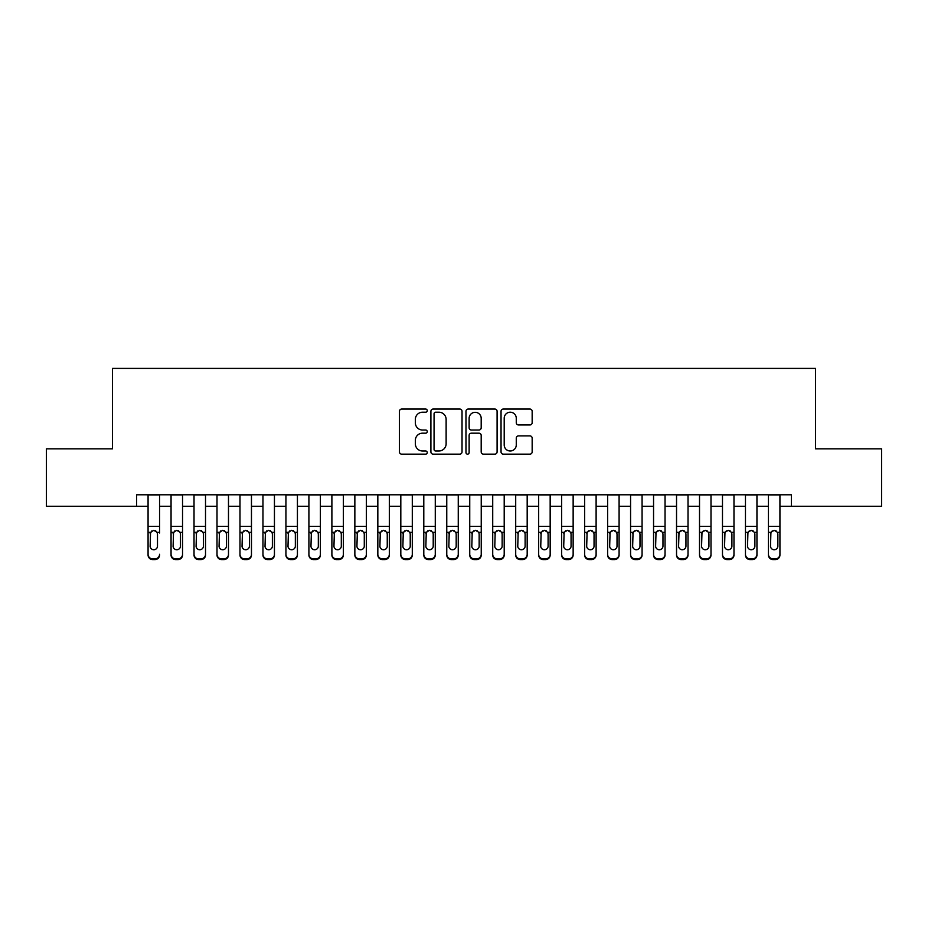 <?xml version="1.0" encoding="UTF-8"?>
<svg xmlns="http://www.w3.org/2000/svg" width="928" height="928" viewBox="0 0 928 928"><rect width="100%" height="100%" fill="white"/><g stroke="black" fill="none" stroke-linecap="round" stroke-linejoin="round"><path stroke-width="1.39" d="M427.24 410.628A1.578 1.578 0 0 0 425.662 409.051L401.696 409.051A2.25 2.25 0 0 0 399.446 411.301L399.446 451.901A2.25 2.25 0 0 0 401.696 454.152L425.662 454.152A1.578 1.578 0 0 0 427.24 452.574A1.578 1.578 0 0 0 425.662 450.996L422.553 450.996A7.215 7.215 0 0 1 415.338 443.781L415.338 440.394A7.215 7.215 0 0 1 422.553 433.179L425.662 433.179A1.578 1.578 0 0 0 427.24 431.601A1.578 1.578 0 0 0 425.662 430.024L422.553 430.024A7.215 7.215 0 0 1 415.338 422.808L415.338 419.421A7.215 7.215 0 0 1 422.553 412.206L425.662 412.206A1.578 1.578 0 0 0 427.24 410.628M529.911 424.954A2.25 2.25 0 0 0 532.162 422.692L532.162 411.301A2.25 2.25 0 0 0 529.911 409.051L503.301 409.051A2.25 2.25 0 0 0 501.039 411.301L501.039 451.901A2.25 2.25 0 0 0 503.301 454.152L529.911 454.152A2.25 2.25 0 0 0 532.162 451.901L532.162 438.144A2.25 2.25 0 0 0 529.911 435.893L518.52 435.893A2.25 2.25 0 0 0 516.27 438.144L516.27 444.964A6.032 6.032 0 0 1 510.238 450.996A6.032 6.032 0 0 1 504.206 444.964L504.206 418.238A6.032 6.032 0 0 1 510.238 412.206A6.032 6.032 0 0 1 516.27 418.238L516.27 422.692A2.25 2.25 0 0 0 518.52 424.954L529.911 424.954M136.578 506.282L46.4 506.282L46.4 448.839L112.462 448.839L112.462 368.416L815.538 368.416L815.538 448.839L881.6 448.839L881.6 506.282L791.422 506.282L791.422 494.786L136.578 494.786L136.578 506.282L148.074 506.282M462.028 411.301A2.25 2.25 0 0 0 459.766 409.051L433.156 409.051A2.25 2.25 0 0 0 430.905 411.301L430.905 451.901A2.25 2.25 0 0 0 433.156 454.152L459.766 454.152A2.25 2.25 0 0 0 462.028 451.901L462.028 411.301M468.234 409.051L494.844 409.051A2.25 2.25 0 0 1 497.095 411.301L497.095 451.901A2.25 2.25 0 0 1 494.844 454.152L483.453 454.152A2.25 2.25 0 0 1 481.191 451.901L481.191 435.441A2.25 2.25 0 0 0 478.941 433.179L471.389 433.179A2.25 2.25 0 0 0 469.127 435.441L469.127 452.574A1.578 1.578 0 0 1 467.55 454.152A1.578 1.578 0 0 1 465.972 452.574L465.972 411.301A2.25 2.25 0 0 1 468.234 409.051M159.558 506.282L171.054 506.282M182.538 506.282L194.022 506.282M205.517 506.282L217.001 506.282M228.485 506.282L239.981 506.282M251.465 506.282L262.96 506.282M274.444 506.282L285.928 506.282M297.424 506.282L308.908 506.282M320.392 506.282L331.888 506.282M343.372 506.282L354.856 506.282M366.351 506.282L377.835 506.282M389.331 506.282L400.815 506.282M412.299 506.282L423.794 506.282M435.278 506.282L446.762 506.282M458.258 506.282L469.742 506.282M481.238 506.282L492.722 506.282M504.206 506.282L515.701 506.282M527.185 506.282L538.669 506.282M550.165 506.282L561.649 506.282M573.144 506.282L584.628 506.282M596.112 506.282L607.608 506.282M619.092 506.282L630.576 506.282M642.072 506.282L653.556 506.282M665.04 506.282L676.535 506.282M688.019 506.282L699.515 506.282M710.999 506.282L722.483 506.282M733.978 506.282L745.462 506.282M756.946 506.282L768.442 506.282M779.926 506.282L791.422 506.282M435.638 412.206A1.578 1.578 0 0 0 434.06 413.784L434.06 449.419A1.578 1.578 0 0 0 435.638 450.996L438.909 450.996A7.215 7.215 0 0 0 446.124 443.781L446.124 419.421A7.215 7.215 0 0 0 438.909 412.206L435.638 412.206M481.191 418.354A6.032 6.032 0 0 0 475.159 412.322A6.032 6.032 0 0 0 469.127 418.354L469.127 427.773A2.25 2.25 0 0 0 471.389 430.024L478.941 430.024A2.25 2.25 0 0 0 481.191 427.773L481.191 418.354M148.074 494.786L148.074 554.306A4.594 4.559 -0 0 0 152.668 558.865L154.964 558.865A4.594 4.559 -0 0 0 159.558 554.306L159.558 555.025A4.594 4.559 180 0 1 154.964 559.584L154.964 558.865M159.558 533.02L159.558 494.786M157.493 546.093L157.493 533.994L157.493 546.093A3.677 3.642 180 0 1 153.816 549.747A3.677 3.642 180 0 0 157.493 546.093M150.139 546.812L150.139 546.093A3.677 3.642 180 0 0 153.816 549.747M151.902 530.839L150.139 533.716M155.73 530.839L153.816 530.306L157.087 532.301L157.493 533.994M152.668 558.865L152.668 559.584L154.964 559.584M152.668 559.584A4.594 4.559 180 0 1 148.074 555.025L148.074 554.306M148.074 532.301L150.545 532.301L150.139 546.093M150.545 532.301L153.816 530.306M171.054 533.02L171.054 554.306A4.594 4.559 0 0 0 175.647 558.865L177.944 558.865A4.594 4.559 0 0 0 182.538 554.306L182.538 555.025A4.594 4.559 180 0 1 177.944 559.584L177.944 558.865M180.473 546.093L180.473 533.994L180.473 546.093A3.677 3.642 180 0 1 176.796 549.747A3.677 3.642 180 0 0 180.473 546.093M173.118 546.812L173.118 546.093A3.677 3.642 180 0 0 176.796 549.747M174.87 530.839L173.118 533.716M178.71 530.839L176.796 530.306L180.067 532.301L180.473 533.994M194.022 533.02L194.022 554.306A4.594 4.559 0 0 0 198.615 558.865L200.912 558.865A4.594 4.559 0 0 0 205.517 554.306L205.517 555.025A4.594 4.559 180 0 1 200.912 559.584L200.912 558.865M203.441 546.093L203.441 533.994L203.441 546.093A3.677 3.642 180 0 1 199.764 549.747A3.677 3.642 180 0 0 203.441 546.093M196.098 546.812L196.098 546.093A3.677 3.642 180 0 0 199.764 549.747M197.85 530.839L196.098 533.716M201.689 530.839L199.764 530.306L203.035 532.301L203.441 533.994M217.001 533.02L217.001 554.306A4.594 4.559 0 0 0 221.595 558.865L223.892 558.865A4.594 4.559 0 0 0 228.485 554.306L228.485 555.025A4.594 4.559 180 0 1 223.892 559.584L223.892 558.865M226.42 546.093L226.42 533.994L226.42 546.093A3.677 3.642 180 0 1 222.743 549.747A3.677 3.642 180 0 0 226.42 546.093M219.066 546.812L219.066 546.093A3.677 3.642 180 0 0 222.743 549.747M220.829 530.839L219.066 533.716M224.669 530.839L222.743 530.306L226.014 532.301L226.42 533.994M239.981 533.02L239.981 554.306A4.594 4.559 0 0 0 244.574 558.865L246.871 558.865A4.594 4.559 0 0 0 251.465 554.306L251.465 555.025A4.594 4.559 180 0 1 246.871 559.584L246.871 558.865M249.4 546.093L249.4 533.994L249.4 546.093A3.677 3.642 180 0 1 245.723 549.747A3.677 3.642 180 0 0 249.4 546.093M242.046 546.812L242.046 546.093A3.677 3.642 180 0 0 245.723 549.747M243.809 530.839L242.046 533.716M247.637 530.839L245.723 530.306L248.994 532.301L249.4 533.994M182.538 494.786L182.538 555.025M171.054 494.786L171.054 555.025A4.594 4.559 180 0 0 175.647 559.584L177.944 559.584M171.054 532.301L173.524 532.301L173.118 546.093M173.524 532.301L176.796 530.306M205.517 494.786L205.517 555.025M194.022 494.786L194.022 555.025A4.594 4.559 180 0 0 198.615 559.584L200.912 559.584M194.022 532.301L196.504 532.301L196.098 546.093M196.504 532.301L199.764 530.306M228.485 494.786L228.485 555.025M217.001 494.786L217.001 555.025A4.594 4.559 180 0 0 221.595 559.584L223.892 559.584M217.001 532.301L219.472 532.301L219.066 546.093M219.472 532.301L222.743 530.306M251.465 494.786L251.465 555.025M239.981 494.786L239.981 555.025A4.594 4.559 180 0 0 244.574 559.584L246.871 559.584M239.981 532.301L242.452 532.301L242.046 546.093M242.452 532.301L245.723 530.306M262.96 533.02L262.96 554.306A4.594 4.559 0 0 0 267.554 558.865L269.851 558.865A4.594 4.559 0 0 0 274.444 554.306L274.444 555.025A4.594 4.559 180 0 1 269.851 559.584L269.851 558.865M272.38 546.093L272.38 533.994L272.38 546.093A3.677 3.642 180 0 1 268.702 549.747A3.677 3.642 180 0 0 272.38 546.093M265.025 546.812L265.025 546.093A3.677 3.642 180 0 0 268.702 549.747M266.777 530.839L265.025 533.716M270.616 530.839L268.702 530.306L271.974 532.301L272.38 533.994M274.444 494.786L274.444 555.025M262.96 494.786L262.96 555.025A4.594 4.559 180 0 0 267.554 559.584L269.851 559.584M262.96 532.301L265.431 532.301L265.025 546.093M265.431 532.301L268.702 530.306M285.928 533.02L285.928 554.306A4.594 4.559 0 0 0 290.522 558.865L292.819 558.865A4.594 4.559 0 0 0 297.424 554.306L297.424 555.025A4.594 4.559 180 0 1 292.819 559.584L292.819 558.865M295.348 546.093L295.348 533.994L295.348 546.093A3.677 3.642 180 0 1 291.67 549.747A3.677 3.642 180 0 0 295.348 546.093M288.005 546.812L288.005 546.093A3.677 3.642 180 0 0 291.67 549.747M289.756 530.839L288.005 533.716M293.596 530.839L291.67 530.306L294.942 532.301L295.348 533.994M297.424 494.786L297.424 555.025M285.928 494.786L285.928 555.025A4.594 4.559 180 0 0 290.522 559.584L292.819 559.584M285.928 532.301L288.411 532.301L288.005 546.093M288.411 532.301L291.67 530.306M308.908 533.02L308.908 554.306A4.594 4.559 0 0 0 313.502 558.865L315.798 558.865A4.594 4.559 0 0 0 320.392 554.306L320.392 555.025A4.594 4.559 180 0 1 315.798 559.584L315.798 558.865M318.327 546.093L318.327 533.994L318.327 546.093A3.677 3.642 180 0 1 314.65 549.747A3.677 3.642 180 0 0 318.327 546.093M310.973 546.812L310.973 546.093A3.677 3.642 180 0 0 314.65 549.747M312.736 530.839L310.973 533.716M316.576 530.839L314.65 530.306L317.921 532.301L318.327 533.994M320.392 494.786L320.392 555.025M308.908 494.786L308.908 555.025A4.594 4.559 180 0 0 313.502 559.584L315.798 559.584M308.908 532.301L311.379 532.301L310.973 546.093M311.379 532.301L314.65 530.306M331.888 533.02L331.888 554.306A4.594 4.559 0 0 0 336.481 558.865L338.778 558.865A4.594 4.559 0 0 0 343.372 554.306L343.372 555.025A4.594 4.559 180 0 1 338.778 559.584L338.778 558.865M341.307 546.093L341.307 533.994L341.307 546.093A3.677 3.642 180 0 1 337.63 549.747A3.677 3.642 180 0 0 341.307 546.093M333.952 546.812L333.952 546.093A3.677 3.642 180 0 0 337.63 549.747M335.716 530.839L333.952 533.716M339.544 530.839L337.63 530.306L340.901 532.301L341.307 533.994M343.372 494.786L343.372 555.025M331.888 494.786L331.888 555.025A4.594 4.559 180 0 0 336.481 559.584L338.778 559.584M331.888 532.301L334.358 532.301L333.952 546.093M334.358 532.301L337.63 530.306M354.856 533.02L354.856 554.306A4.594 4.559 0 0 0 359.461 558.865L361.758 558.865A4.594 4.559 0 0 0 366.351 554.306L366.351 555.025A4.594 4.559 180 0 1 361.758 559.584L361.758 558.865M364.286 546.093L364.286 533.994L364.286 546.093A3.677 3.642 180 0 1 360.609 549.747A3.677 3.642 180 0 0 364.286 546.093M356.932 546.812L356.932 546.093A3.677 3.642 180 0 0 360.609 549.747M358.684 530.839L356.932 533.716M362.523 530.839L360.609 530.306L363.869 532.301L364.286 533.994M366.351 494.786L366.351 555.025M354.856 494.786L354.856 555.025A4.594 4.559 180 0 0 359.461 559.584L361.758 559.584M354.856 532.301L357.338 532.301L356.932 546.093M357.338 532.301L360.609 530.306M377.835 533.02L377.835 554.306A4.594 4.559 0 0 0 382.429 558.865L384.726 558.865A4.594 4.559 0 0 0 389.331 554.306L389.331 555.025A4.594 4.559 180 0 1 384.726 559.584L384.726 558.865M387.254 546.093L387.254 533.994L387.254 546.093A3.677 3.642 180 0 1 383.577 549.747A3.677 3.642 180 0 0 387.254 546.093M379.9 546.812L379.9 546.093A3.677 3.642 180 0 0 383.577 549.747M381.663 530.839L379.9 533.716M385.503 530.839L383.577 530.306L386.848 532.301L387.254 533.994M389.331 494.786L389.331 555.025M377.835 494.786L377.835 555.025A4.594 4.559 180 0 0 382.429 559.584L384.726 559.584M377.835 532.301L380.318 532.301L379.9 546.093M380.318 532.301L383.577 530.306M400.815 533.02L400.815 554.306A4.594 4.559 0 0 0 405.408 558.865L407.705 558.865A4.594 4.559 0 0 0 412.299 554.306L412.299 555.025A4.594 4.559 180 0 1 407.705 559.584L407.705 558.865M410.234 546.093L410.234 533.994L410.234 546.093A3.677 3.642 180 0 1 406.557 549.747A3.677 3.642 180 0 0 410.234 546.093M402.88 546.812L402.88 546.093A3.677 3.642 180 0 0 406.557 549.747M404.643 530.839L402.88 533.716M408.482 530.839L406.557 530.306L409.828 532.301L410.234 533.994M412.299 494.786L412.299 555.025M400.815 494.786L400.815 555.025A4.594 4.559 180 0 0 405.408 559.584L407.705 559.584M400.815 532.301L403.286 532.301L402.88 546.093M403.286 532.301L406.557 530.306M423.794 533.02L423.794 554.306A4.594 4.559 0 0 0 428.388 558.865L430.685 558.865A4.594 4.559 0 0 0 435.278 554.306L435.278 555.025A4.594 4.559 180 0 1 430.685 559.584L430.685 558.865M433.214 546.093L433.214 533.994L433.214 546.093A3.677 3.642 180 0 1 429.536 549.747A3.677 3.642 180 0 0 433.214 546.093M425.859 546.812L425.859 546.093A3.677 3.642 180 0 0 429.536 549.747M427.622 530.839L425.859 533.716M431.45 530.839L429.536 530.306L432.808 532.301L433.214 533.994M435.278 494.786L435.278 555.025M423.794 494.786L423.794 555.025A4.594 4.559 180 0 0 428.388 559.584L430.685 559.584M423.794 532.301L426.265 532.301L425.859 546.093M426.265 532.301L429.536 530.306M446.762 533.02L446.762 554.306A4.594 4.559 0 0 0 451.368 558.865L453.664 558.865A4.594 4.559 0 0 0 458.258 554.306L458.258 555.025A4.594 4.559 180 0 1 453.664 559.584L453.664 558.865M456.193 546.093L456.193 533.994L456.193 546.093A3.677 3.642 180 0 1 452.516 549.747A3.677 3.642 180 0 0 456.193 546.093M448.839 546.812L448.839 546.093A3.677 3.642 180 0 0 452.516 549.747M450.59 530.839L448.839 533.716M454.43 530.839L452.516 530.306L455.776 532.301L456.193 533.994M458.258 494.786L458.258 555.025M446.762 494.786L446.762 555.025A4.594 4.559 180 0 0 451.368 559.584L453.664 559.584M446.762 532.301L449.245 532.301L448.839 546.093M449.245 532.301L452.516 530.306M469.742 533.02L469.742 554.306A4.594 4.559 0 0 0 474.336 558.865L476.632 558.865A4.594 4.559 0 0 0 481.238 554.306L481.238 555.025A4.594 4.559 180 0 1 476.632 559.584L476.632 558.865M479.161 546.093L479.161 533.994L479.161 546.093A3.677 3.642 180 0 1 475.484 549.747A3.677 3.642 180 0 0 479.161 546.093M471.807 546.812L471.807 546.093A3.677 3.642 180 0 0 475.484 549.747M473.57 530.839L471.807 533.716M477.41 530.839L475.484 530.306L478.755 532.301L479.161 533.994M481.238 494.786L481.238 555.025M469.742 494.786L469.742 555.025A4.594 4.559 180 0 0 474.336 559.584L476.632 559.584M469.742 532.301L472.224 532.301L471.807 546.093M472.224 532.301L475.484 530.306M492.722 533.02L492.722 554.306A4.594 4.559 0 0 0 497.315 558.865L499.612 558.865A4.594 4.559 0 0 0 504.206 554.306L504.206 555.025A4.594 4.559 180 0 1 499.612 559.584L499.612 558.865M502.141 546.093L502.141 533.994L502.141 546.093A3.677 3.642 180 0 1 498.464 549.747A3.677 3.642 180 0 0 502.141 546.093M494.786 546.812L494.786 546.093A3.677 3.642 180 0 0 498.464 549.747M496.55 530.839L494.786 533.716M500.378 530.839L498.464 530.306L501.735 532.301L502.141 533.994M504.206 494.786L504.206 555.025M492.722 494.786L492.722 555.025A4.594 4.559 180 0 0 497.315 559.584L499.612 559.584M492.722 532.301L495.192 532.301L494.786 546.093M495.192 532.301L498.464 530.306M515.701 533.02L515.701 554.306A4.594 4.559 0 0 0 520.295 558.865L522.592 558.865A4.594 4.559 0 0 0 527.185 554.306L527.185 555.025A4.594 4.559 180 0 1 522.592 559.584L522.592 558.865M525.12 546.093L525.12 533.994L525.12 546.093A3.677 3.642 180 0 1 521.443 549.747A3.677 3.642 180 0 0 525.12 546.093M517.766 546.812L517.766 546.093A3.677 3.642 180 0 0 521.443 549.747M519.518 530.839L517.766 533.716M523.357 530.839L521.443 530.306L524.714 532.301L525.12 533.994M527.185 494.786L527.185 555.025M515.701 494.786L515.701 555.025A4.594 4.559 180 0 0 520.295 559.584L522.592 559.584M515.701 532.301L518.172 532.301L517.766 546.093M518.172 532.301L521.443 530.306M538.669 533.02L538.669 554.306A4.594 4.559 0 0 0 543.274 558.865L545.571 558.865A4.594 4.559 0 0 0 550.165 554.306L550.165 555.025A4.594 4.559 180 0 1 545.571 559.584L545.571 558.865M548.1 546.093L548.1 533.994L548.1 546.093A3.677 3.642 180 0 1 544.423 549.747A3.677 3.642 180 0 0 548.1 546.093M540.746 546.812L540.746 546.093A3.677 3.642 180 0 0 544.423 549.747M542.497 530.839L540.746 533.716M546.337 530.839L544.423 530.306L547.682 532.301L548.1 533.994M550.165 494.786L550.165 555.025M538.669 494.786L538.669 555.025A4.594 4.559 180 0 0 543.274 559.584L545.571 559.584M538.669 532.301L541.152 532.301L540.746 546.093M541.152 532.301L544.423 530.306M561.649 533.02L561.649 554.306A4.594 4.559 0 0 0 566.242 558.865L568.539 558.865A4.594 4.559 0 0 0 573.144 554.306L573.144 555.025A4.594 4.559 180 0 1 568.539 559.584L568.539 558.865M571.068 546.093L571.068 533.994L571.068 546.093A3.677 3.642 180 0 1 567.391 549.747A3.677 3.642 180 0 0 571.068 546.093M563.714 546.812L563.714 546.093A3.677 3.642 180 0 0 567.391 549.747M565.477 530.839L563.714 533.716M569.316 530.839L567.391 530.306L570.662 532.301L571.068 533.994M573.144 494.786L573.144 555.025M561.649 494.786L561.649 555.025A4.594 4.559 180 0 0 566.242 559.584L568.539 559.584M561.649 532.301L564.131 532.301L563.714 546.093M564.131 532.301L567.391 530.306M584.628 533.02L584.628 554.306A4.594 4.559 0 0 0 589.222 558.865L591.519 558.865A4.594 4.559 0 0 0 596.112 554.306L596.112 555.025A4.594 4.559 180 0 1 591.519 559.584L591.519 558.865M594.048 546.093L594.048 533.994L594.048 546.093A3.677 3.642 180 0 1 590.37 549.747A3.677 3.642 180 0 0 594.048 546.093M586.693 546.812L586.693 546.093A3.677 3.642 180 0 0 590.37 549.747M588.456 530.839L586.693 533.716M592.284 530.839L590.37 530.306L593.642 532.301L594.048 533.994M596.112 494.786L596.112 555.025M584.628 494.786L584.628 555.025A4.594 4.559 180 0 0 589.222 559.584L591.519 559.584M584.628 532.301L587.099 532.301L586.693 546.093M587.099 532.301L590.37 530.306M607.608 533.02L607.608 554.306A4.594 4.559 0 0 0 612.202 558.865L614.498 558.865A4.594 4.559 0 0 0 619.092 554.306L619.092 555.025A4.594 4.559 180 0 1 614.498 559.584L614.498 558.865M617.027 546.093L617.027 533.994L617.027 546.093A3.677 3.642 180 0 1 613.35 549.747A3.677 3.642 180 0 0 617.027 546.093M609.673 546.812L609.673 546.093A3.677 3.642 180 0 0 613.35 549.747M611.424 530.839L609.673 533.716M615.264 530.839L613.35 530.306L616.621 532.301L617.027 533.994M619.092 494.786L619.092 555.025M607.608 494.786L607.608 555.025A4.594 4.559 180 0 0 612.202 559.584L614.498 559.584M607.608 532.301L610.079 532.301L609.673 546.093M610.079 532.301L613.35 530.306M630.576 533.02L630.576 554.306A4.594 4.559 0 0 0 635.181 558.865L637.478 558.865A4.594 4.559 0 0 0 642.072 554.306L642.072 555.025A4.594 4.559 180 0 1 637.478 559.584L637.478 558.865M639.995 546.093L639.995 533.994L639.995 546.093A3.677 3.642 180 0 1 636.33 549.747A3.677 3.642 180 0 0 639.995 546.093M632.652 546.812L632.652 546.093A3.677 3.642 180 0 0 636.33 549.747M634.404 530.839L632.652 533.716M638.244 530.839L636.33 530.306L639.589 532.301L639.995 533.994M642.072 494.786L642.072 555.025M630.576 494.786L630.576 555.025A4.594 4.559 180 0 0 635.181 559.584L637.478 559.584M630.576 532.301L633.058 532.301L632.652 546.093M633.058 532.301L636.33 530.306M653.556 533.02L653.556 554.306A4.594 4.559 0 0 0 658.149 558.865L660.446 558.865A4.594 4.559 0 0 0 665.04 554.306L665.04 555.025A4.594 4.559 180 0 1 660.446 559.584L660.446 558.865M662.975 546.093L662.975 533.994L662.975 546.093A3.677 3.642 180 0 1 659.298 549.747A3.677 3.642 180 0 0 662.975 546.093M655.62 546.812L655.62 546.093A3.677 3.642 180 0 0 659.298 549.747M657.384 530.839L655.62 533.716M661.223 530.839L659.298 530.306L662.569 532.301L662.975 533.994M665.04 494.786L665.04 555.025M653.556 494.786L653.556 555.025A4.594 4.559 180 0 0 658.149 559.584L660.446 559.584M653.556 532.301L656.026 532.301L655.62 546.093M656.026 532.301L659.298 530.306M676.535 533.02L676.535 554.306A4.594 4.559 0 0 0 681.129 558.865L683.426 558.865A4.594 4.559 0 0 0 688.019 554.306L688.019 555.025A4.594 4.559 180 0 1 683.426 559.584L683.426 558.865M685.954 546.093L685.954 533.994L685.954 546.093A3.677 3.642 180 0 1 682.277 549.747A3.677 3.642 180 0 0 685.954 546.093M678.6 546.812L678.6 546.093A3.677 3.642 180 0 0 682.277 549.747M680.363 530.839L678.6 533.716M684.191 530.839L682.277 530.306L685.548 532.301L685.954 533.994M688.019 494.786L688.019 555.025M676.535 494.786L676.535 555.025A4.594 4.559 180 0 0 681.129 559.584L683.426 559.584M676.535 532.301L679.006 532.301L678.6 546.093M679.006 532.301L682.277 530.306M699.515 533.02L699.515 554.306A4.594 4.559 0 0 0 704.108 558.865L706.405 558.865A4.594 4.559 0 0 0 710.999 554.306L710.999 555.025A4.594 4.559 180 0 1 706.405 559.584L706.405 558.865M708.934 546.093L708.934 533.994L708.934 546.093A3.677 3.642 180 0 1 705.257 549.747A3.677 3.642 180 0 0 708.934 546.093M701.58 546.812L701.58 546.093A3.677 3.642 180 0 0 705.257 549.747M703.331 530.839L701.58 533.716M707.171 530.839L705.257 530.306L708.528 532.301L708.934 533.994M710.999 494.786L710.999 555.025M699.515 494.786L699.515 555.025A4.594 4.559 180 0 0 704.108 559.584L706.405 559.584M699.515 532.301L701.986 532.301L701.58 546.093M701.986 532.301L705.257 530.306M722.483 533.02L722.483 554.306A4.594 4.559 0 0 0 727.088 558.865L729.385 558.865A4.594 4.559 0 0 0 733.978 554.306L733.978 555.025A4.594 4.559 180 0 1 729.385 559.584L729.385 558.865M731.902 546.093L731.902 533.994L731.902 546.093A3.677 3.642 180 0 1 728.236 549.747A3.677 3.642 180 0 0 731.902 546.093M724.559 546.812L724.559 546.093A3.677 3.642 180 0 0 728.236 549.747M726.311 530.839L724.559 533.716M730.15 530.839L728.236 530.306L731.496 532.301L731.902 533.994M733.978 494.786L733.978 555.025M722.483 494.786L722.483 555.025A4.594 4.559 180 0 0 727.088 559.584L729.385 559.584M722.483 532.301L724.965 532.301L724.559 546.093M724.965 532.301L728.236 530.306M745.462 533.02L745.462 554.306A4.594 4.559 0 0 0 750.056 558.865L752.353 558.865A4.594 4.559 0 0 0 756.946 554.306L756.946 555.025A4.594 4.559 180 0 1 752.353 559.584L752.353 558.865M754.882 546.093L754.882 533.994L754.882 546.093A3.677 3.642 180 0 1 751.204 549.747A3.677 3.642 180 0 0 754.882 546.093M747.527 546.812L747.527 546.093A3.677 3.642 180 0 0 751.204 549.747M749.29 530.839L747.527 533.716M753.13 530.839L751.204 530.306L754.476 532.301L754.882 533.994M756.946 494.786L756.946 555.025M745.462 494.786L745.462 555.025A4.594 4.559 180 0 0 750.056 559.584L752.353 559.584M745.462 532.301L747.933 532.301L747.527 546.093M747.933 532.301L751.204 530.306M768.442 533.02L768.442 554.306A4.594 4.559 0 0 0 773.036 558.865L775.332 558.865A4.594 4.559 0 0 0 779.926 554.306L779.926 555.025A4.594 4.559 180 0 1 775.332 559.584L775.332 558.865M777.861 546.093L777.861 533.994L777.861 546.093A3.677 3.642 180 0 1 774.184 549.747A3.677 3.642 180 0 0 777.861 546.093M770.507 546.812L770.507 546.093A3.677 3.642 180 0 0 774.184 549.747M772.27 530.839L770.507 533.716M776.098 530.839L774.184 530.306L777.455 532.301L777.861 533.994M779.926 494.786L779.926 555.025M768.442 494.786L768.442 555.025A4.594 4.559 180 0 0 773.036 559.584L775.332 559.584M768.442 532.301L770.913 532.301L770.507 546.093M770.913 532.301L774.184 530.306M157.087 532.301L159.558 532.301M148.074 526.362L159.558 526.362M148.074 494.949L159.558 494.949M180.067 532.301L182.538 532.301M171.054 526.362L182.538 526.362M171.054 494.949L182.538 494.949M175.647 558.865L175.647 559.584M203.035 532.301L205.517 532.301M194.022 526.362L205.517 526.362M194.022 494.949L205.517 494.949M198.615 558.865L198.615 559.584M226.014 532.301L228.485 532.301M217.001 526.362L228.485 526.362M217.001 494.949L228.485 494.949M221.595 558.865L221.595 559.584M248.994 532.301L251.465 532.301M239.981 526.362L251.465 526.362M239.981 494.949L251.465 494.949M244.574 558.865L244.574 559.584M271.974 532.301L274.444 532.301M262.96 526.362L274.444 526.362M262.96 494.949L274.444 494.949M267.554 558.865L267.554 559.584M294.942 532.301L297.424 532.301M285.928 526.362L297.424 526.362M285.928 494.949L297.424 494.949M290.522 558.865L290.522 559.584M317.921 532.301L320.392 532.301M308.908 526.362L320.392 526.362M308.908 494.949L320.392 494.949M313.502 558.865L313.502 559.584M340.901 532.301L343.372 532.301M331.888 526.362L343.372 526.362M331.888 494.949L343.372 494.949M336.481 558.865L336.481 559.584M363.869 532.301L366.351 532.301M354.856 526.362L366.351 526.362M354.856 494.949L366.351 494.949M359.461 558.865L359.461 559.584M386.848 532.301L389.331 532.301M377.835 526.362L389.331 526.362M377.835 494.949L389.331 494.949M382.429 558.865L382.429 559.584M409.828 532.301L412.299 532.301M400.815 526.362L412.299 526.362M400.815 494.949L412.299 494.949M405.408 558.865L405.408 559.584M432.808 532.301L435.278 532.301M423.794 526.362L435.278 526.362M423.794 494.949L435.278 494.949M428.388 558.865L428.388 559.584M455.776 532.301L458.258 532.301M446.762 526.362L458.258 526.362M446.762 494.949L458.258 494.949M451.368 558.865L451.368 559.584M478.755 532.301L481.238 532.301M469.742 526.362L481.238 526.362M469.742 494.949L481.238 494.949M474.336 558.865L474.336 559.584M501.735 532.301L504.206 532.301M492.722 526.362L504.206 526.362M492.722 494.949L504.206 494.949M497.315 558.865L497.315 559.584M524.714 532.301L527.185 532.301M515.701 526.362L527.185 526.362M515.701 494.949L527.185 494.949M520.295 558.865L520.295 559.584M547.682 532.301L550.165 532.301M538.669 526.362L550.165 526.362M538.669 494.949L550.165 494.949M543.274 558.865L543.274 559.584M570.662 532.301L573.144 532.301M561.649 526.362L573.144 526.362M561.649 494.949L573.144 494.949M566.242 558.865L566.242 559.584M593.642 532.301L596.112 532.301M584.628 526.362L596.112 526.362M584.628 494.949L596.112 494.949M589.222 558.865L589.222 559.584M616.621 532.301L619.092 532.301M607.608 526.362L619.092 526.362M607.608 494.949L619.092 494.949M612.202 558.865L612.202 559.584M639.589 532.301L642.072 532.301M630.576 526.362L642.072 526.362M630.576 494.949L642.072 494.949M635.181 558.865L635.181 559.584M662.569 532.301L665.04 532.301M653.556 526.362L665.04 526.362M653.556 494.949L665.04 494.949M658.149 558.865L658.149 559.584M685.548 532.301L688.019 532.301M676.535 526.362L688.019 526.362M676.535 494.949L688.019 494.949M681.129 558.865L681.129 559.584M708.528 532.301L710.999 532.301M699.515 526.362L710.999 526.362M699.515 494.949L710.999 494.949M704.108 558.865L704.108 559.584M731.496 532.301L733.978 532.301M722.483 526.362L733.978 526.362M722.483 494.949L733.978 494.949M727.088 558.865L727.088 559.584M754.476 532.301L756.946 532.301M745.462 526.362L756.946 526.362M745.462 494.949L756.946 494.949M750.056 558.865L750.056 559.584M777.455 532.301L779.926 532.301M768.442 526.362L779.926 526.362M768.442 494.949L779.926 494.949M773.036 558.865L773.036 559.584"/></g></svg>
